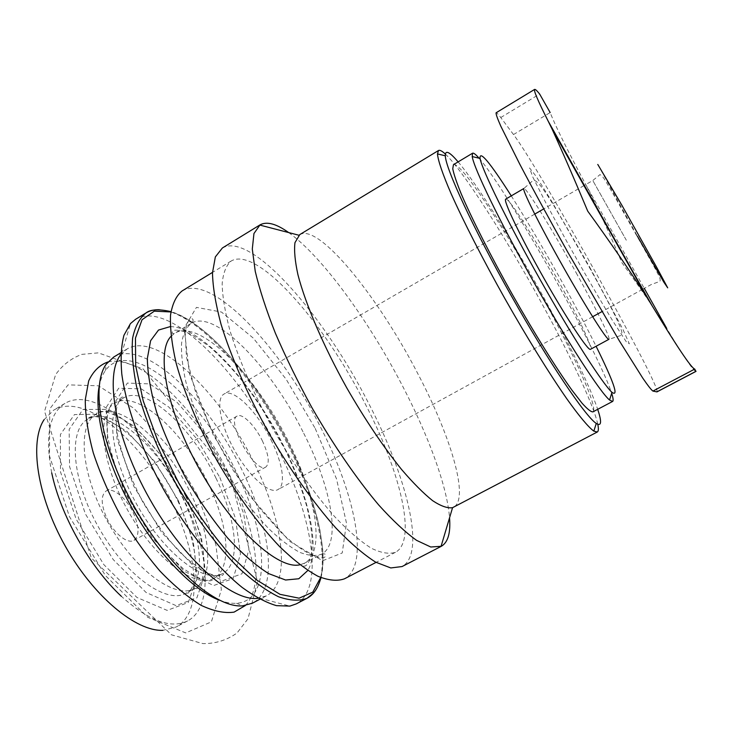 <?xml version="1.0" encoding="UTF-8"?>
<svg xmlns="http://www.w3.org/2000/svg" width="733" height="733" viewBox="0 0 733 733"><rect width="100%" height="100%" fill="white"/><g stroke="black" fill="none" stroke-linecap="round" stroke-linejoin="round"><path stroke-width="0.55" stroke-dasharray="3.67 2.75" d="M656.97 391.889C661.89 387.849 539.048 168.013 513.503 134.542L500.758 117.537C498.193 114.11 496.635 112.525 496.094 112.781M505.733 199.119C508.473 196.847 535.869 240.039 559.096 282.324C578.346 317.142 593.125 348.23 590.459 349.32M511.267 195.876C528.163 222.557 545.975 252.839 564.712 286.704C576.688 308.41 587.151 328.265 596.094 346.26M479.07 158.2C494.262 175.553 530.325 234.056 560.901 289.627C585.227 333.717 606.145 375.928 611.688 393.3M453.452 164.696C460.269 160.554 506.631 231.463 543.602 299.302C574.544 355.569 598.705 408.877 592.869 411.873M458.116 161.892C477.604 184.826 514.374 243.842 545.297 300.328C569.459 344.382 590.267 387.161 597.688 409.326M445.352 154.067C463.348 170.853 506.411 238.601 541.65 303.141C569.999 354.854 593.767 405.138 597.78 424.297M299.77 234.597C319.029 223.198 378.292 297.259 417.26 372.602C450.328 435.063 469.853 498.651 453.562 507.245M288.655 232.563C322.3 256.577 368.497 320.477 402.014 384.972C428.109 434.935 447.139 486.025 449.549 517.8M222.374 247.992C251.392 231.216 324.481 316.152 368.736 403.535C406.604 476.166 426.478 553.507 402.06 566.554M365.043 403.526C399.842 470.32 417.581 540.578 395.499 552.27C389.25 554.359 381.178 553.012 371.292 548.211C360.444 541.32 348.358 530.939 335.036 517.058C314.484 493.969 292.788 463.283 273.189 429.291C254.232 394.922 239.187 360.489 230.052 330.959C225.077 312.377 222.438 296.663 222.154 283.818C223.162 272.868 226.176 265.264 231.197 261.003C257.338 245.628 324.307 322.969 365.043 403.526M182.105 290.937C212.103 273.162 281.27 348.001 321.017 428.09C355.12 494.427 369.899 565.409 344.483 578.804M135.614 319.276C169.186 299.284 240.387 371.778 279.218 451.418C312.661 517.315 324.673 588.947 296.178 603.928M120.817 354.653L127.075 348.981C157.146 330.794 220.23 392.65 254.003 462.633C283.057 520.329 291.945 582.506 266.345 595.874L258.254 598.293M113.679 357.072C144.612 338.353 208.209 399.613 241.734 469.486C270.624 527.064 278.824 589.405 252.491 603.158M99.102 386.74C100.339 380.207 102.391 374.875 105.277 370.742C129.979 335.348 201.062 397.524 236.237 471.832C267.572 533.826 272.392 601.051 236.447 603.268C231.417 603.607 225.782 602.608 219.552 600.281M207.824 482.671C228.485 524.306 232.856 568.387 213.752 578.3C195.619 589.158 155.369 559.545 128.174 511.084C100.769 462.752 96.243 412.981 114.916 403.086C137.291 389.232 183.736 431.81 207.824 482.671M107.962 361.946C141.863 353.984 198.927 411.433 229.997 476.047C256.119 528.594 265.089 585.328 245.363 605.522M197.122 494.418L215.85 544.555L221.357 589.726L211.379 621.859L185.715 632.909L147.745 617.296L105.36 575.497L69.406 516.545L49.477 455.889L49.743 408.886L68.041 384.871L98.396 385.796L133.901 408.336L168.462 446.718L197.122 494.418M190.296 492.494C210.783 534 214.476 578.255 194.676 588.535C175.865 599.75 135.064 570.677 108.017 522.464C80.74 474.361 76.956 424.416 96.289 414.118C119.497 399.769 166.455 441.752 190.296 492.494M51.722 472.886C44.86 436.501 49.258 413.348 64.916 403.416C95.528 384.733 154.617 437.134 183.928 499.75C209.262 551.161 213.688 607.318 187.602 620.915C171.009 629.18 148.909 620.97 121.33 596.286M44.09 419.67L53.628 410.187C84.863 391.129 144.328 443.08 173.455 505.605C198.661 556.924 202.592 613.2 175.975 627.082L162.918 630.334M106.734 518.039C113.688 533.285 127.624 544.463 133.992 540.331C139.517 535.796 139.316 526.706 133.397 513.063C126.552 498.193 112.763 486.785 106.157 490.982C100.714 495.306 100.907 504.322 106.734 518.039M513.503 134.542L550.162 112.561C555.412 126.003 567.351 150.164 585.988 185.028L644.28 288.371M695.91 371.429C693.207 370.715 683.468 356.357 666.7 328.347C654.212 308.41 639.249 286.484 621.795 262.551C610.433 235.238 598.495 209.391 585.988 185.028M597.78 164.439L637.27 235.98M271.018 439.855C282.599 462.734 286.154 485.411 277.935 489.598C269.707 494.573 249.532 476.972 234.89 450.887C220.138 424.874 215.511 398.495 224.032 394.033C233.561 387.876 257.301 411.735 271.018 439.855M262.231 440.551C268.709 454.414 269.927 463.219 265.896 466.967C255.707 474.608 225.361 420.806 237.171 416.042C242.147 412.761 254.855 425.387 262.231 440.551M589.818 267.371L622.867 329.282L629.354 343.859L626.174 341.624L612.99 321.283C599.557 299.073 584.522 273.134 567.864 243.484L546.543 204.241L532.964 177.386L529.528 167.921L535.97 176.112L550.199 198.799L589.818 267.371M576.165 272.749C595.562 307.649 610.946 338.564 608.912 339.315L620.631 335.558C621.932 334.889 622.244 333.35 621.566 330.95C618.148 319.909 604.12 294.162 589.286 267.206C565.903 226.918 539.992 177.45 533.111 180.41L523.838 188.5C525.818 186.677 552.728 230.373 576.165 272.749M315.208 428.439L336.511 478.878L346.471 523.06L342.238 552.966L322.602 560.763L289.599 541.311L249.724 495.884L213.065 434.532L189.453 373.473L184.148 328.173L196.435 307.374L221.503 312.056L253.288 338.105L286.108 379.172L315.208 428.439M303.728 433.276C331.289 487.152 341.99 543.547 321.558 554.185C315.666 556.347 308.346 555.706 299.595 552.279C290.131 547.166 279.814 539.259 268.635 528.566C251.107 510.177 234.413 487.363 218.535 460.113C203.435 432.443 192.541 406.348 185.861 381.838C182.499 366.738 181.069 353.819 181.592 343.071C183.177 333.808 186.42 327.211 191.313 323.29C215.291 308.685 271.494 367.902 303.728 433.276M171 336.365L174.802 333.203C199.788 317.985 256.596 376.524 288.555 441.761C315.914 495.508 325.828 552.096 304.534 563.182L299.861 564.804M170.248 326.616C201.657 326.726 253.114 384.028 283.708 446.04C308.932 496.03 320.77 548.834 307.814 570.494M170.908 311.956C207.357 322.383 257.869 382.067 289.379 445.49C314.659 495.682 328.531 548.669 320.697 577.512M159.327 309.729C196.059 311.076 254.03 376.313 288.582 446.186C317.077 502.609 330.986 562.779 316.619 588.572M227.99 472.996L243.713 513.659L248.963 549.466L241.982 573.802L222.768 580.655L194.08 566.499L161.791 532.589L133.754 486.217L117.033 438.902L115.173 402.078L127.359 383.075L149.688 383.89L177.074 402.325L204.599 433.881L227.99 472.996M215.96 478.108C236.713 519.798 241.395 563.805 222.612 573.545C204.809 584.238 164.806 554.368 137.547 505.797C110.078 457.346 105.213 407.667 123.565 397.955C145.565 384.339 191.762 427.192 215.96 478.108M219.873 477.54L235.458 518.185L240.461 554.047L233.176 578.502L213.651 585.539L184.707 571.584L152.29 537.857L124.289 491.605L107.76 444.308L106.184 407.401L118.682 388.233L141.295 388.856L168.892 407.108L196.508 438.508L219.873 477.54M186.393 496.278L201.392 536.849L205.414 572.931L196.884 597.881L176.076 605.632L146.105 592.502L113.175 559.536L85.321 513.787L69.562 466.591L69.159 429.346L82.948 409.518L106.706 409.326L135.129 426.808L163.129 457.603L186.393 496.278M182.251 496.992C202.665 538.453 206.046 582.772 185.935 593.226C166.803 604.606 125.764 575.781 98.772 527.668C71.559 479.684 68.114 429.657 87.749 419.175C111.334 404.598 158.53 446.315 182.251 496.992M178.431 500.731L193.301 541.284L197.095 577.421L188.262 602.48L167.161 610.397L136.943 597.459L103.894 564.685L76.085 519.046L60.5 471.878L60.372 434.55L74.464 414.566L98.497 414.191L127.111 431.49L155.194 462.147L178.431 500.731M500.758 117.537L539.635 94.016M626.312 240.213L592.786 180.501L626.312 240.213M231.197 261.003L212.497 272.401M395.499 552.27L376.066 562.376M321.558 554.185C325.37 553.323 326.451 554.313 324.811 557.144C323.72 558.097 320.541 557.923 315.263 556.64C305.469 552.499 294.299 544.674 281.756 533.166L259.528 508.207L233.488 470.788C217.142 442.485 204.315 415.611 195.033 390.158L186.484 357.228L185.165 332.113C186.649 324.087 188.418 319.707 190.461 318.983C195.152 317.435 192.293 323.949 191.313 323.29L174.802 333.203C172.255 334.175 171.595 333.46 172.832 331.041C174.161 329.685 178.192 329.923 184.927 331.747C190.58 333.717 198.89 338.793 209.858 346.993C220.312 356.183 230.785 367.086 241.276 379.703C256.99 399.861 271.027 421.97 283.396 446.049C293.96 467.663 301.932 488.499 307.31 508.546C310.27 521.96 311.892 532.662 312.176 540.661L311.516 552.563C308.098 566.856 306.696 564.227 305.368 565.995C302.848 566.472 302.564 565.528 304.534 563.182L321.558 554.185M321.008 577.641C323.152 568.936 323.61 558.473 322.383 546.241L319.909 529.932L317.38 518.616L310.361 494.977C304.47 478.631 297.497 462.138 289.434 445.49C257.924 382.049 207.494 322.529 170.954 311.626M259.601 598.11L289.865 606.099M121.678 353.599L130.483 323.565M127.075 348.981L120.899 352.71M266.345 595.874L259.958 599.227M236.447 603.268L242.779 605.825M105.277 370.742L106.367 364.008M222.612 573.545C223.922 573.453 223.904 574.04 222.539 575.295C220.349 576.074 218.617 576.871 208.3 573.343C200.833 569.779 191.67 563.054 180.804 553.158C167.225 538.673 154.562 521.612 142.807 501.995C130.419 477.971 121.898 455.211 117.243 433.725C115.906 421.2 115.732 412.606 116.712 407.942C118.535 401.272 120.304 397.671 122.026 397.112C124.088 397.039 124.601 397.323 123.565 397.955L114.916 403.086C115.805 402.545 115.246 402.371 113.248 402.554C111.077 404.011 109.263 407.566 107.815 413.22L106.991 419.322L107.549 435.429C110.756 453.819 117.207 473.701 126.901 495.059C138.143 516.179 150.833 535.044 164.989 551.656L182.92 568.387L196.316 576.963C204.076 579.913 208.841 581.159 210.618 580.71L213.34 579.995C214.65 578.813 214.787 578.245 213.752 578.3L222.612 573.545M230.272 476.056L143.091 368.901L98.341 352.857L81.803 354.378C71.092 358.382 62.369 365.126 55.626 374.618L44.557 411.305L91.286 557.895L171.504 634.824L202.959 643.62C215.456 643.739 226.809 640.202 237.016 633.01L248.011 618.762L257.475 581.69L230.272 476.056M185.733 496.333C177.698 480.17 168.324 465.235 157.595 451.51C150.027 442.53 143.237 435.347 137.227 429.941L125.563 420.898C110.949 412.358 101.493 409.591 97.196 412.615L96.289 414.118L87.749 419.175L88.895 417.7C93.494 414.649 103.096 417.37 117.711 425.846L129.255 434.696C135.257 440.038 142.055 447.176 149.642 456.109C160.38 469.771 169.744 484.669 177.743 500.786C186.072 518.68 191.679 535.896 194.557 552.425C196.737 570.155 195.601 576.862 193.265 585.053C190.223 591.055 188.39 593.703 187.785 593.015L185.935 593.226L194.676 588.535L196.426 588.535C196.838 589.332 198.542 586.876 201.557 581.168C203.884 573.151 205.057 566.811 202.913 548.971C199.999 532.167 194.272 514.621 185.733 496.333M64.916 403.416L53.628 410.187M187.602 620.915L175.975 627.082M642.731 289.223L651.417 284.45L659.361 281.582C660.094 281.637 660.332 280.721 660.067 278.852C659.755 277.825 659.782 277.092 653.195 264.998L636.775 235.779C622.161 210.05 609.306 186.576 603.845 178.311C601.225 174.995 599.722 173.95 599.347 175.178L592.786 180.501L584.21 185.467M583.963 185.605L543.749 208.896M534.742 214.109L224.032 394.033M642.484 289.361L601.94 311.626M592.63 316.738L277.935 489.598M237.171 416.042L106.157 490.982M265.896 466.967L133.992 540.331"/><path stroke-width="1.1" d="M534.669 89.38L496.094 112.781C495.856 114.064 497.441 118.563 500.85 126.278L519.66 163.954C533.239 189.81 549.338 219.304 567.938 252.454L619.293 340.772L642.759 378.109C647.945 385.659 651.335 389.983 652.92 391.074L656.97 391.889L695.91 371.429L694.747 369.075C691.411 368.131 677.164 346.956 651.985 305.551L548.147 121.082L552.004 128.944C562.083 150.879 573.985 178.275 587.719 211.122C609.7 241.414 629.674 270.541 647.66 298.505L651.985 305.551M590.459 349.32C588.324 351.391 566.582 318.507 543.18 276.992C519.761 235.495 502.856 199.871 505.733 199.119L523.838 188.5C521.584 188.885 539.176 224.298 562.706 265.978C586.208 307.677 607.419 341.047 608.912 339.315L590.459 349.32M596.094 346.26C613.741 381.975 619.037 397.341 611.991 392.338C603.158 384.559 572.116 336.346 539.745 278.934C507.346 221.531 482.14 170.029 480.051 158.438C479.419 149.816 489.827 162.295 511.267 195.876M611.688 393.3C613.237 398.147 613.53 400.869 612.577 401.455L609.544 400.016C600.245 392.32 567.69 342.256 533.853 282.251C500.007 222.264 473.994 168.498 472.208 156.56L472.547 153.224C473.555 152.711 475.726 154.37 479.07 158.2M612.577 401.455L592.869 411.873C590.871 411.909 587.243 408.987 581.984 403.123L571.987 390.203C556.393 368.543 534.21 333.048 512.312 294.4C490.569 255.67 471.658 218.324 461.185 193.778C456.641 182.59 453.837 174.271 452.756 168.81L453.452 164.696L472.547 153.224M597.688 409.326C601.94 421.979 601.472 426.688 596.277 423.436C585.603 416.692 548.678 362.102 510.947 295.17C473.179 228.256 445.563 168.425 445.307 155.799C445.215 149.679 449.485 151.704 458.116 161.892M597.78 424.297C598.714 428.704 598.54 431.27 597.276 432.012L593.831 431.123C588.452 427.211 579.272 416.326 566.811 398.789C549.512 373.94 526.954 337.556 504.881 298.597C482.955 259.546 463.476 221.43 451.161 193.769C442.604 174.033 438.032 160.545 437.473 153.921L438.49 150.512C439.773 149.807 442.063 150.998 445.352 154.067M597.276 432.012L452.563 507.676C447.57 508.473 440.927 506.146 432.644 500.685C423.482 493.364 413.155 482.992 401.638 469.56C383.35 446.837 365.043 419.578 346.727 387.803C323.372 345.921 305.496 304.067 297.937 274.719C294.978 261.122 293.988 250.439 294.968 242.65L299.77 234.597L438.49 150.512M449.549 517.8C450.731 532.9 447.991 542.393 441.33 546.287L430.766 547.001L416.646 540.395C405.441 532.378 392.796 520.567 378.704 504.973C356.861 479.098 333.396 445.023 311.827 407.493C297.974 382.177 285.833 357.429 275.397 333.24C266.253 310.05 259.537 289.434 255.249 271.366L252.299 249.046L253.948 233.543L260.023 224.875C266.803 221.183 276.341 223.748 288.655 232.563M441.33 546.287L402.06 566.554L390.79 567.947L375.69 562.165C363.861 554.679 350.658 543.373 336.071 528.227C313.577 503.003 289.773 469.377 268.26 432.067C247.461 394.363 230.987 356.595 221.036 324.288C215.621 303.984 212.772 286.832 212.488 272.832L215.346 256.916L222.374 247.992L260.023 224.875M376.066 562.376L344.483 578.804C337.382 581.361 328.503 580.499 317.838 576.22C306.266 569.871 293.557 560.021 279.722 546.681C258.52 524.388 236.576 494.399 217.188 460.883C198.524 426.945 184.212 392.65 176.094 362.972C171.834 344.235 169.983 328.274 170.532 315.08C172.383 303.737 176.241 295.692 182.105 290.937L212.497 272.401M316.619 588.572C314.182 592.951 310.975 596.195 306.99 598.302L296.178 603.928L289.865 606.099L276.488 605.65C266.18 602.627 254.763 596.57 242.22 587.481C216.501 566.866 187.795 531.59 164.32 490.698C141.469 449.448 126.122 406.65 121.788 373.967C120.487 358.538 121.211 345.628 123.959 335.247L130.483 323.565L135.614 319.276L146.023 312.936C149.889 310.618 154.324 309.546 159.327 309.729M258.254 598.293C232.608 602.114 184.194 560.324 149.679 498.953C115.017 437.674 104.297 374.627 120.817 354.653M259.958 599.227L252.491 603.158L242.779 605.825C216.281 608.564 168.453 567.379 134.716 507.401C100.833 447.496 90.324 385.265 106.367 364.008L113.679 357.072L120.899 352.71M219.552 600.281C193.594 590.697 158.172 554.505 132.352 508.729C106.523 462.963 93.879 413.916 99.102 386.74M245.363 605.522L234.093 612.119C224.71 613.494 213.752 611.24 201.19 605.366C187.95 597.322 174.197 585.887 159.95 571.044C145.812 554.505 132.627 535.979 120.414 515.464C109.18 494.399 100.137 473.536 93.302 452.884C87.969 433.011 85.285 415.327 85.257 399.833L88.684 380.894C93.21 371.21 99.633 364.897 107.962 361.946M121.33 596.286C89.829 567.095 60.408 514.933 51.722 472.886M162.918 630.334C136.182 631.544 93.769 596.818 65.448 546.47C37.007 496.186 29.228 441.917 44.09 419.67M548.147 121.082C537.885 100.751 533.413 90.223 534.724 89.49C535.292 89.124 536.932 90.635 539.635 94.016L550.162 112.561M637.27 235.98L663.887 282.223L667.699 287.84L656.374 266.748L621.831 205.176L597.78 164.439M299.861 564.804C278.513 569.953 233.479 529.647 200.191 470.467C166.757 411.36 155.552 351.977 171 336.365M307.814 570.494L298.789 578.758L285.568 580.014L268.626 573.591C255.744 565.464 242.018 553.534 227.459 537.802C212.845 520.173 199.037 500.392 186.026 478.457C173.978 455.972 164.192 433.918 156.66 412.294C150.732 391.697 147.626 373.784 147.333 358.547L150.595 340.735L158.502 330.061L170.248 326.616M320.697 577.512L312.78 592.145L299.082 598.192L280.006 594.326L256.541 579.913L230.327 555.275C212.103 534.174 194.85 509.966 178.568 482.662L157.852 440.991L143.192 400.814L135.669 365.63L135.468 338.087L142.028 319.762L154.287 311.168L170.908 311.956M321.008 577.641C317.737 588.581 314.86 591.247 313.128 593.391L306.99 598.302C299.284 601.188 289.819 600.675 278.595 596.781C266.5 590.816 253.361 581.351 239.169 568.405C217.499 546.681 195.381 517.205 176.14 484.027C157.705 450.41 143.906 416.225 136.53 386.447C132.783 367.599 131.491 351.464 132.636 338.023C135.11 326.405 139.563 318.049 146.023 312.936C150.439 309.353 158.749 308.914 170.954 311.626M656.795 391.898L696.057 371.274M652.92 391.074L694.747 369.075M644.28 288.371L666.7 328.347M480.051 158.438L472.208 156.56M611.991 392.338L609.544 400.016M445.307 155.799L437.473 153.921M596.277 423.436L593.831 431.123M298.881 235.229L259.748 225.049M452.563 507.676L441.037 546.433M552.068 129.072L647.569 298.368M543.749 208.896L534.742 214.109M601.94 311.626L592.63 316.738"/></g></svg>
